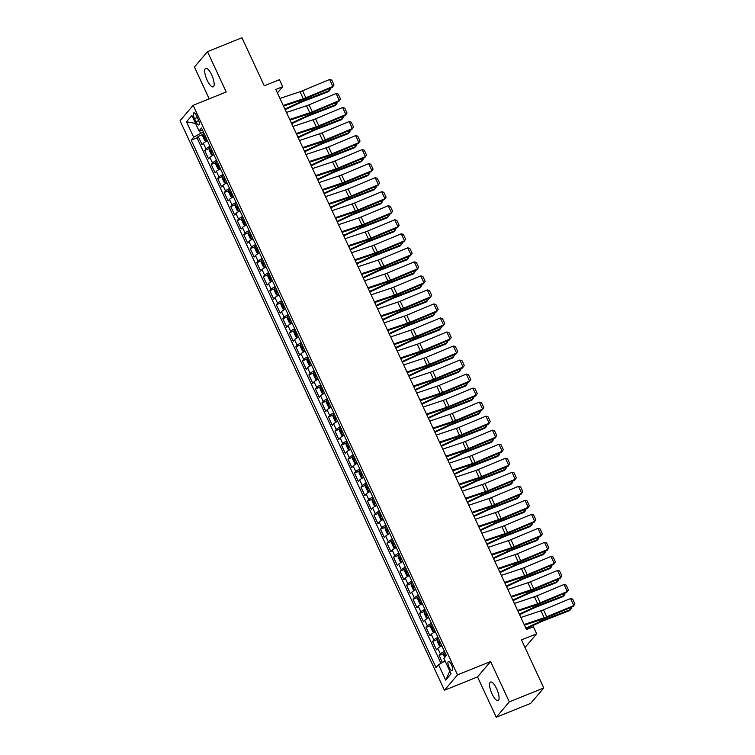 <?xml version="1.0" encoding="UTF-8"?>
<svg xmlns="http://www.w3.org/2000/svg" width="755" height="755" viewBox="0 0 755 755"><rect width="100%" height="100%" fill="white"/><g stroke="black" fill="none" stroke-linecap="round" stroke-linejoin="round"><path stroke-width="1.13" d="M496.582 688.654A10.013 3.133 -112 0 0 490.571 682.029A10.013 3.133 -112 0 0 492.062 693.977A10.013 3.133 -112 0 0 498.064 700.612A10.013 3.133 -112 0 0 496.582 688.654M211.693 74.915A10.013 3.133 -112 0 0 205.681 68.29A10.013 3.133 -112 0 0 207.172 80.238A10.013 3.133 -112 0 0 213.174 86.872A10.013 3.133 -112 0 0 211.693 74.915M451.414 664.693A5.011 1.567 -112 0 0 448.404 661.38A5.011 1.567 -112 0 0 449.149 667.354A5.011 1.567 -112 0 0 452.151 670.666A5.011 1.567 -112 0 0 451.414 664.693M496.252 717.25L530.718 703.349L543.789 687.965L509.314 701.867L490.599 661.531L457.502 674.876L444.44 690.259L477.528 676.914L496.252 717.25L509.314 701.867M457.502 674.876L193.129 105.322L180.058 120.715L444.44 690.259M193.129 105.322L226.217 91.978L207.502 51.651L194.431 67.035L209.192 98.848M207.502 51.651L241.968 37.75L264.269 85.796L279.435 79.681L282.691 86.693L275.801 89.477L526.499 629.566L533.398 626.782L536.654 633.804L521.488 639.919L543.789 687.965M207.427 140.713A6.257 0.963 155.1 0 0 203.378 143.299L202.085 144.818L198.178 136.4L202.859 134.513M210.032 146.328A6.257 0.963 155.1 0 0 205.983 148.914L204.69 150.434L209.371 148.546M204.69 150.434L208.597 158.852L209.89 157.333A6.257 0.963 155.1 0 1 213.939 154.747M220.451 168.771A6.257 0.963 155.1 0 0 216.402 171.357L215.109 172.876L211.202 164.458L215.883 162.57M226.962 182.804A6.257 0.963 155.1 0 0 222.914 185.39L221.621 186.91L217.714 178.491L222.395 176.604M233.474 196.828A6.257 0.963 155.1 0 0 229.426 199.414L228.133 200.934L224.226 192.516L228.907 190.628M239.986 210.862A6.257 0.963 155.1 0 0 235.938 213.448L234.645 214.958L230.737 206.549L235.418 204.662M246.498 224.886A6.257 0.963 155.1 0 0 242.449 227.472L241.156 228.991L237.249 220.573L241.93 218.686M253.01 238.91A6.257 0.963 155.1 0 0 248.961 241.506L247.668 243.016L243.761 234.607L248.442 232.719M259.522 252.944A6.257 0.963 155.1 0 0 255.473 255.53L254.18 257.049L250.273 248.631L254.954 246.743M266.034 266.968A6.257 0.963 155.1 0 0 261.985 269.554L260.692 271.073L256.785 262.655L261.466 260.768M272.546 281.002A6.257 0.963 155.1 0 0 268.497 283.587L267.204 285.107L263.297 276.689L267.978 274.801M279.057 295.026A6.257 0.963 155.1 0 0 274.999 297.612L273.716 299.131L269.809 290.713L274.49 288.825M285.569 309.059A6.257 0.963 155.1 0 0 281.511 311.645L280.228 313.165L276.321 304.746L281.002 302.859M292.081 323.083A6.257 0.963 155.1 0 0 288.023 325.669L286.74 327.189L282.832 318.77L287.513 316.883M298.593 337.117A6.257 0.963 155.1 0 0 294.535 339.703L293.251 341.222L289.344 332.804L294.025 330.916M305.105 351.141A6.257 0.963 155.1 0 0 301.047 353.727L299.763 355.246L295.856 346.828L300.537 344.941M311.617 365.165A6.257 0.963 155.1 0 0 307.559 367.76L306.275 369.27L302.368 360.862L307.049 358.974M318.129 379.199A6.257 0.963 155.1 0 0 314.071 381.785L312.787 383.304L308.88 374.886L313.561 372.998M324.641 393.223A6.257 0.963 155.1 0 0 320.582 395.809L319.299 397.328L315.392 388.91L320.073 387.022M331.152 407.256A6.257 0.963 155.1 0 0 327.094 409.842L325.811 411.362L321.904 402.943L326.585 401.056M337.664 421.281A6.257 0.963 155.1 0 0 333.606 423.866L332.323 425.386L328.416 416.968L333.097 415.08M344.176 435.314A6.257 0.963 155.1 0 0 340.118 437.9L338.835 439.419L334.927 431.001L339.608 429.114M350.679 449.338A6.257 0.963 155.1 0 0 346.63 451.924L345.346 453.444L341.439 445.025L346.12 443.138M357.19 463.372A6.257 0.963 155.1 0 0 353.142 465.958L351.858 467.477L347.951 459.059L352.632 457.171M363.702 477.396A6.257 0.963 155.1 0 0 359.654 479.982L358.37 481.501L354.463 473.083L359.144 471.195M370.214 491.42A6.257 0.963 155.1 0 0 366.166 494.015L364.882 495.525L360.975 487.117L365.656 485.229M376.726 505.454A6.257 0.963 155.1 0 0 372.677 508.04L371.394 509.559L367.487 501.141L372.168 499.253M383.238 519.478A6.257 0.963 155.1 0 0 379.189 522.064L377.906 523.583L373.999 515.165L378.68 513.277M389.75 533.511A6.257 0.963 155.1 0 0 385.701 536.097L384.418 537.617L380.511 529.198L385.192 527.311M396.262 547.535A6.257 0.963 155.1 0 0 392.213 550.121L390.93 551.641L387.022 543.222L391.703 541.335M402.774 561.569A6.257 0.963 155.1 0 0 398.725 564.155L397.441 565.674L393.534 557.256L398.215 555.369M409.286 575.593A6.257 0.963 155.1 0 0 405.237 578.179L403.953 579.698L400.046 571.28L404.727 569.393M415.797 589.627A6.257 0.963 155.1 0 0 411.749 592.213L410.465 593.732L406.558 585.314L411.23 583.426M422.309 603.651A6.257 0.963 155.1 0 0 418.261 606.237L416.977 607.756L413.07 599.338L417.741 597.45M428.821 617.675A6.257 0.963 155.1 0 0 424.772 620.27L423.489 621.78L419.582 613.371L424.253 611.484M435.333 631.708A6.257 0.963 155.1 0 0 431.284 634.294L430.001 635.814L426.094 627.396L430.765 625.508M441.845 645.733A6.257 0.963 155.1 0 0 437.796 648.318L436.513 649.838L432.606 641.42L437.277 639.542M194.516 118.667L195.941 121.753A4.851 1.519 -112 0 0 198.858 124.962A4.851 1.519 -112 0 0 198.131 119.167L196.706 116.081A4.851 1.519 -112 0 0 193.79 112.872A4.851 1.519 -112 0 0 194.516 118.667L197.366 117.516M199.452 130.841L200.603 133.333L193.676 137.221L191.204 140.128L436.05 667.599L438.513 664.683L445.676 680.113L451.046 673.8L443.883 658.369L446.356 655.453L201.519 127.991L199.046 130.898L202.642 130.407M193.676 137.221L186.513 121.791L191.883 115.468L199.046 130.898M198.178 136.4L196.998 137.797L440.939 663.324M444.45 651.348A6.257 0.963 -24.9 0 0 440.401 653.934L439.117 655.453L442.392 662.512M432.606 641.42L433.889 639.91A6.257 0.963 -24.9 0 1 437.938 637.314M426.094 627.396L427.377 625.876A6.257 0.963 -24.9 0 1 431.426 623.29M419.582 613.371L420.865 611.852A6.257 0.963 -24.9 0 1 424.914 609.266M413.07 599.338L414.353 597.818A6.257 0.963 -24.9 0 1 418.402 595.233M406.558 585.314L407.842 583.794A6.257 0.963 -24.9 0 1 411.89 581.208M400.046 571.28L401.33 569.761A6.257 0.963 -24.9 0 1 405.378 567.175M393.534 557.256L394.818 555.737A6.257 0.963 -24.9 0 1 398.866 553.151M387.022 543.222L388.306 541.703A6.257 0.963 -24.9 0 1 392.355 539.117M380.511 529.198L381.794 527.679A6.257 0.963 -24.9 0 1 385.843 525.093M373.999 515.165L375.282 513.655A6.257 0.963 -24.9 0 1 379.331 511.059M367.487 501.141L368.77 499.621A6.257 0.963 -24.9 0 1 372.819 497.035M360.975 487.117L362.258 485.597A6.257 0.963 -24.9 0 1 366.307 483.011M354.463 473.083L355.747 471.564A6.257 0.963 -24.9 0 1 359.795 468.978M347.951 459.059L349.235 457.539A6.257 0.963 -24.9 0 1 353.283 454.954M341.439 445.025L342.723 443.506A6.257 0.963 -24.9 0 1 346.772 440.92M334.927 431.001L336.211 429.482A6.257 0.963 -24.9 0 1 340.269 426.896M328.416 416.968L329.699 415.448A6.257 0.963 -24.9 0 1 333.757 412.862M321.904 402.943L323.187 401.424A6.257 0.963 -24.9 0 1 327.245 398.838M315.392 388.91L316.675 387.4A6.257 0.963 -24.9 0 1 320.733 384.805M308.88 374.886L310.163 373.366A6.257 0.963 -24.9 0 1 314.222 370.78M302.368 360.862L303.652 359.342A6.257 0.963 -24.9 0 1 307.71 356.756M295.856 346.828L297.14 345.309A6.257 0.963 -24.9 0 1 301.198 342.723M289.344 332.804L290.628 331.285A6.257 0.963 -24.9 0 1 294.686 328.699M282.832 318.77L284.116 317.251A6.257 0.963 -24.9 0 1 288.174 314.665M276.321 304.746L277.604 303.227A6.257 0.963 -24.9 0 1 281.662 300.641M269.809 290.713L271.102 289.193A6.257 0.963 -24.9 0 1 275.15 286.607M263.297 276.689L264.59 275.169A6.257 0.963 -24.9 0 1 268.638 272.583M256.785 262.655L258.078 261.145A6.257 0.963 -24.9 0 1 262.127 258.55M250.273 248.631L251.566 247.111A6.257 0.963 -24.9 0 1 255.615 244.526M243.761 234.607L245.054 233.087A6.257 0.963 -24.9 0 1 249.103 230.501M237.249 220.573L238.542 219.054A6.257 0.963 -24.9 0 1 242.591 216.468M230.737 206.549L232.03 205.03A6.257 0.963 -24.9 0 1 236.079 202.444M224.226 192.516L225.518 190.996A6.257 0.963 -24.9 0 1 229.567 188.41M217.714 178.491L219.007 176.972A6.257 0.963 -24.9 0 1 223.055 174.386M211.202 164.458L212.495 162.938A6.257 0.963 -24.9 0 1 216.543 160.353M203.463 132.182L200.603 133.333M525.008 647.507L536.654 633.804M277.406 92.931L282.691 86.693M196.998 137.797L191.204 140.128M439.117 655.453L443.789 653.566M438.513 664.683L445.101 660.993M195.573 123.433L186.513 121.791M445.676 680.113L449.791 671.091M490.599 661.531L477.528 676.914M279.954 98.424L300.028 91.733A7.824 1.208 155.1 0 0 302.557 90.77L329.605 79.483L332.861 86.495L334.003 84.966L332.228 87.429L305.18 98.726A11.74 1.803 -24.9 0 1 301.377 100.16L283.521 106.115M332.228 87.429L332.861 86.495L305.813 97.782A7.824 1.208 155.1 0 1 303.284 98.745L283.21 105.436M329.605 79.483L331.728 80.058L334.003 84.966M203.973 133.276A4.152 0.642 -24.9 0 0 202.869 134.097L202.812 136.334L204.765 140.543L206.124 141.119A4.152 0.642 -24.9 0 1 207.229 140.288M206.124 141.119L207.38 140.609M285.163 109.645L299.754 102.897A7.824 1.208 -24.9 0 1 302.444 101.746L328.519 91.619L329.642 90.477L303.576 100.613A11.74 1.803 155.1 0 0 299.537 102.331L284.909 109.097M205.209 135.938A4.152 0.642 155.1 0 0 204.539 136.381L205.322 138.071A4.152 0.642 -24.9 0 1 205.992 137.618M330.199 88.278L330.567 89.09L329.642 90.477L328.878 88.835M286.466 112.448L306.539 105.757A7.824 1.208 155.1 0 0 309.069 104.803L336.117 93.507L339.373 100.528L340.514 98.99L338.74 101.463L311.692 112.75A11.74 1.803 -24.9 0 1 307.889 114.184L290.033 120.139M338.74 101.463L339.373 100.528L312.325 111.816A7.824 1.208 155.1 0 1 309.795 112.769L289.722 119.469M336.117 93.507L338.24 94.082L340.514 98.99M292.978 126.481L313.051 119.79A7.824 1.208 155.1 0 0 315.581 118.828L342.628 107.54L345.884 114.552L347.026 113.023L345.252 115.487L318.204 126.774A11.74 1.803 -24.9 0 1 314.401 128.218L296.545 134.173M345.252 115.487L345.884 114.552L318.836 125.84A7.824 1.208 155.1 0 1 316.307 126.802L296.234 133.493M342.628 107.54L344.752 108.116L347.026 113.023M299.49 140.505L319.563 133.814A7.824 1.208 155.1 0 0 322.092 132.852L349.14 121.564L352.396 128.586L353.538 127.048L351.764 129.52L324.716 140.807A11.74 1.803 -24.9 0 1 320.913 142.242L303.057 148.197M351.764 129.52L352.396 128.586L325.348 139.873A7.824 1.208 155.1 0 1 322.819 140.826L302.746 147.527M349.14 121.564L351.264 122.14L353.538 127.048M306.002 154.539L326.075 147.838A7.824 1.208 155.1 0 0 328.604 146.885L355.652 135.598L358.908 142.61L360.05 141.081L358.276 143.544L331.228 154.832A11.74 1.803 -24.9 0 1 327.425 156.276L309.569 162.231M358.276 143.544L358.908 142.61L331.86 153.897A7.824 1.208 155.1 0 1 329.331 154.86L309.257 161.551M355.652 135.598L357.776 136.164L360.05 141.081M210.485 147.3A4.152 0.642 -24.9 0 0 209.38 148.131L209.324 150.368L211.277 154.577L212.636 155.143A4.152 0.642 -24.9 0 1 213.74 154.313M212.636 155.143L213.891 154.643M291.675 123.669L306.266 116.921A7.824 1.208 -24.9 0 1 308.955 115.779L335.031 105.643L336.154 104.511L310.088 114.637A11.74 1.803 155.1 0 0 306.049 116.364L291.421 123.122M211.721 149.962A4.152 0.642 155.1 0 0 211.051 150.415L211.834 152.095A4.152 0.642 -24.9 0 1 212.504 151.651M336.711 102.312L337.079 103.114L336.154 104.511L335.39 102.859M216.996 161.325A4.152 0.642 -24.9 0 0 215.892 162.155L215.836 164.392L217.789 168.601L219.148 169.167A4.152 0.642 -24.9 0 1 220.252 168.346M219.148 169.167L220.403 168.667M298.187 137.693L312.778 130.955A7.824 1.208 -24.9 0 1 315.467 129.803L341.534 119.677L342.666 118.535L316.6 128.661A11.74 1.803 155.1 0 0 312.561 130.388L297.932 137.155M218.233 163.995A4.152 0.642 155.1 0 0 217.563 164.439L218.346 166.128A4.152 0.642 -24.9 0 1 219.016 165.675M343.223 116.336L343.591 117.148L342.666 118.535L341.902 116.893M223.508 175.358A4.152 0.642 -24.9 0 0 222.404 176.189L222.347 178.416L224.301 182.625L225.66 183.201A4.152 0.642 -24.9 0 1 226.764 182.37M225.66 183.201L226.915 182.691M304.699 151.727L319.289 144.979A7.824 1.208 -24.9 0 1 321.979 143.828L348.046 133.701L349.178 132.569L323.112 142.695A11.74 1.803 155.1 0 0 319.072 144.413L304.444 151.179M224.745 178.02A4.152 0.642 155.1 0 0 224.075 178.473L224.858 180.152A4.152 0.642 -24.9 0 1 225.528 179.709M349.735 130.37L350.103 131.172L349.178 132.569L348.414 130.917M230.02 189.382A4.152 0.642 -24.9 0 0 228.916 190.213L228.859 192.449L230.813 196.659L232.172 197.225A4.152 0.642 -24.9 0 1 233.276 196.404M232.172 197.225L233.427 196.725M311.211 165.751L325.801 159.012A7.824 1.208 -24.9 0 1 328.491 157.861L354.557 147.725L355.69 146.593L329.624 156.719A11.74 1.803 155.1 0 0 325.584 158.446L310.956 165.203M231.256 192.053A4.152 0.642 155.1 0 0 230.586 192.497L231.37 194.186A4.152 0.642 -24.9 0 1 232.04 193.733M356.247 144.394L356.615 145.196L355.69 146.593L354.925 144.941M312.513 168.563L332.587 161.872A7.824 1.208 155.1 0 0 335.116 160.909L362.164 149.622L365.42 156.634L366.562 155.105L364.788 157.578L337.74 168.865A11.74 1.803 -24.9 0 1 333.936 170.3L316.081 176.255M364.788 157.578L365.42 156.634L338.372 167.931A7.824 1.208 155.1 0 1 335.833 168.884L315.769 175.575M362.164 149.622L364.287 150.198L366.562 155.105M236.532 203.416A4.152 0.642 -24.9 0 0 235.428 204.246L235.371 206.474L237.325 210.683L238.684 211.258A4.152 0.642 -24.9 0 1 239.788 210.428M238.684 211.258L239.939 210.749M317.723 179.784L332.313 173.037A7.824 1.208 -24.9 0 1 335.003 171.885L361.069 161.759L362.202 160.617L336.135 170.753A11.74 1.803 155.1 0 0 332.096 172.47L317.468 179.237M237.768 206.077A4.152 0.642 155.1 0 0 237.098 206.53L237.882 208.21A4.152 0.642 -24.9 0 1 238.552 207.767M362.759 158.427L363.127 159.23L362.202 160.617L361.437 158.975M319.025 182.597L339.089 175.896A7.824 1.208 155.1 0 0 341.628 174.943L368.676 163.656L371.932 170.668L373.074 169.139L371.3 171.602L344.252 182.889A11.74 1.803 -24.9 0 1 340.448 184.333L322.593 190.288M371.3 171.602L371.932 170.668L344.884 181.955A7.824 1.208 155.1 0 1 342.345 182.918L322.281 189.609M368.676 163.656L370.799 164.222L373.074 169.139M243.044 217.44A4.152 0.642 -24.9 0 0 241.94 218.27L241.883 220.507L243.837 224.716L245.196 225.283A4.152 0.642 -24.9 0 1 246.3 224.452M245.196 225.283L246.451 224.782M324.235 193.809L338.825 187.061A7.824 1.208 -24.9 0 1 341.515 185.919L367.581 175.783L368.714 174.65L342.647 184.777A11.74 1.803 155.1 0 0 338.608 186.504L323.98 193.261M244.28 220.111A4.152 0.642 155.1 0 0 243.61 220.554L244.393 222.244A4.152 0.642 -24.9 0 1 245.054 221.791M369.27 172.451L369.639 173.254L368.714 174.65L367.949 172.999M325.537 196.621L345.601 189.93A7.824 1.208 155.1 0 0 348.14 188.967L375.188 177.68L378.444 184.692L379.586 183.163L377.811 185.636L350.764 196.923A11.74 1.803 -24.9 0 1 346.96 198.357L329.105 204.312M377.811 185.636L378.444 184.692L351.396 195.979A7.824 1.208 155.1 0 1 348.857 196.942L328.793 203.633M375.188 177.68L377.311 178.255L379.586 183.163M249.556 231.474A4.152 0.642 -24.9 0 0 248.452 232.295L248.395 234.531L250.349 238.74L251.708 239.316A4.152 0.642 -24.9 0 1 252.812 238.486M251.708 239.316L252.963 238.806M330.747 207.842L345.337 201.094A7.824 1.208 -24.9 0 1 348.027 199.943L374.093 189.816L375.226 188.674L349.159 198.81A11.74 1.803 155.1 0 0 345.12 200.528L330.492 207.295M250.792 234.135A4.152 0.642 155.1 0 0 250.122 234.588L250.905 236.268A4.152 0.642 -24.9 0 1 251.566 235.815M375.782 186.476L376.15 187.287L375.226 188.674L374.461 187.032M332.049 210.654L352.113 203.954A7.824 1.208 155.1 0 0 354.652 203.001L381.7 191.713L384.956 198.725L386.098 197.197L384.323 199.66L357.275 210.947A11.74 1.803 -24.9 0 1 353.472 212.391L335.616 218.346M384.323 199.66L384.956 198.725L357.908 210.013A7.824 1.208 155.1 0 1 355.369 210.966L335.305 217.666M381.7 191.713L383.823 192.28L386.098 197.197M256.068 245.498A4.152 0.642 -24.9 0 0 254.964 246.328L254.907 248.565L256.86 252.774L258.219 253.34A4.152 0.642 -24.9 0 1 259.324 252.51M258.219 253.34L259.475 252.84M337.259 221.866L351.849 215.118A7.824 1.208 -24.9 0 1 354.539 213.976L380.605 203.841L381.737 202.708L355.671 212.834A11.74 1.803 155.1 0 0 351.632 214.562L337.004 221.319M257.304 248.168A4.152 0.642 155.1 0 0 256.634 248.612L257.417 250.292A4.152 0.642 -24.9 0 1 258.078 249.848M382.294 200.509L382.662 201.311L381.737 202.708L380.973 201.056M338.561 224.679L358.625 217.987A7.824 1.208 155.1 0 0 361.164 217.025L388.212 205.737L391.468 212.75L392.609 211.221L390.835 213.684L363.787 224.981A11.74 1.803 -24.9 0 1 359.984 226.415L342.128 232.37M390.835 213.684L391.468 212.75L364.42 224.037A7.824 1.208 155.1 0 1 361.881 224.999L341.817 231.691M388.212 205.737L390.335 206.313L392.609 211.221M262.58 259.531A4.152 0.642 -24.9 0 0 261.475 260.352L261.419 262.589L263.372 266.798L264.731 267.374A4.152 0.642 -24.9 0 1 265.836 266.543M264.731 267.374L265.986 266.864M343.77 235.9L358.361 229.152A7.824 1.208 -24.9 0 1 361.05 228.001L387.117 217.874L388.249 216.732L362.183 226.868A11.74 1.803 155.1 0 0 358.144 228.586L343.516 235.352M263.816 262.193A4.152 0.642 155.1 0 0 263.146 262.636L263.929 264.325A4.152 0.642 -24.9 0 1 264.59 263.873M388.806 214.533L389.174 215.345L388.249 216.732L387.485 215.09M345.073 238.703L365.137 232.011A7.824 1.208 155.1 0 0 367.676 231.058L394.723 219.762L397.979 226.783L399.121 225.245L397.347 227.717L370.299 239.005A11.74 1.803 -24.9 0 1 366.496 240.439L348.64 246.394M397.347 227.717L397.979 226.783L370.932 238.07A7.824 1.208 155.1 0 1 368.393 239.024L348.329 245.724M394.723 219.762L396.847 220.337L399.121 225.245M269.091 273.555A4.152 0.642 -24.9 0 0 267.987 274.386L267.931 276.623L269.884 280.832L271.243 281.398A4.152 0.642 -24.9 0 1 272.347 280.567M271.243 281.398L272.489 280.898M350.282 249.924L364.873 243.176A7.824 1.208 -24.9 0 1 367.562 242.034L393.629 231.898L394.761 230.766L368.695 240.892A11.74 1.803 155.1 0 0 364.656 242.619L350.027 249.376M270.328 276.217A4.152 0.642 155.1 0 0 269.658 276.67L270.441 278.35A4.152 0.642 -24.9 0 1 271.102 277.906M395.318 228.567L395.686 229.369L394.761 230.766L393.997 229.114M351.585 252.736L371.649 246.045A7.824 1.208 155.1 0 0 374.187 245.082L401.235 233.795L404.491 240.807L405.633 239.278L403.859 241.742L376.811 253.029A11.74 1.803 -24.9 0 1 373.008 254.473L355.152 260.428M403.859 241.742L404.491 240.807L377.443 252.095A7.824 1.208 155.1 0 1 374.905 253.057L354.841 259.748M401.235 233.795L403.359 234.371L405.633 239.278M275.603 287.579A4.152 0.642 -24.9 0 0 274.499 288.41L274.442 290.647L276.396 294.856L277.755 295.422A4.152 0.642 -24.9 0 1 278.859 294.601M277.755 295.422L279.001 294.922M356.794 263.948L371.384 257.21A7.824 1.208 -24.9 0 1 374.074 256.058L400.141 245.932L401.273 244.79L375.207 254.926A11.74 1.803 155.1 0 0 371.167 256.643L356.539 263.41M276.84 290.25A4.152 0.642 155.1 0 0 276.17 290.694L276.953 292.383A4.152 0.642 -24.9 0 1 277.614 291.93M401.83 242.591L402.198 243.403L401.273 244.79L400.509 243.148M358.096 266.76L378.161 260.069A7.824 1.208 155.1 0 0 380.699 259.107L407.747 247.819L411.003 254.841L412.145 253.302L410.371 255.775L383.323 267.062A11.74 1.803 -24.9 0 1 379.52 268.497L361.664 274.452M410.371 255.775L411.003 254.841L383.955 266.128A7.824 1.208 155.1 0 1 381.417 267.081L361.352 273.782M407.747 247.819L409.871 248.395L412.145 253.302M282.115 301.613A4.152 0.642 -24.9 0 0 281.011 302.444L280.954 304.68L282.908 308.88L284.267 309.456A4.152 0.642 -24.9 0 1 285.371 308.625M284.267 309.456L285.513 308.955M363.306 277.982L377.896 271.234A7.824 1.208 -24.9 0 1 380.586 270.082L406.652 259.956L407.785 258.823L381.719 268.95A11.74 1.803 155.1 0 0 377.679 270.668L363.051 277.434M283.351 304.274A4.152 0.642 155.1 0 0 282.681 304.727L283.465 306.407A4.152 0.642 -24.9 0 1 284.125 305.964M408.342 256.625L408.71 257.427L407.785 258.823L407.02 257.172M364.608 280.794L384.673 274.093A7.824 1.208 155.1 0 0 387.211 273.14L414.259 261.853L417.515 268.865L418.657 267.336L416.883 269.799L389.835 281.086A11.74 1.803 -24.9 0 1 386.031 282.53L368.176 288.486M416.883 269.799L417.515 268.865L390.467 280.152A7.824 1.208 155.1 0 1 387.928 281.115L367.864 287.806M414.259 261.853L416.382 262.419L418.657 267.336M288.618 315.637A4.152 0.642 -24.9 0 0 287.523 316.468L287.466 318.704L289.42 322.913L290.779 323.48A4.152 0.642 -24.9 0 1 291.874 322.659M290.779 323.48L292.025 322.98M369.818 292.006L384.408 285.267A7.824 1.208 -24.9 0 1 387.098 284.116L413.164 273.989L414.297 272.848L388.23 282.974A11.74 1.803 155.1 0 0 384.191 284.701L369.563 291.458M289.863 318.308A4.152 0.642 155.1 0 0 289.193 318.752L289.977 320.441A4.152 0.642 -24.9 0 1 290.637 319.988M414.854 270.649L415.222 271.451L414.297 272.848L413.532 271.196M371.12 294.818L391.184 288.127A7.824 1.208 155.1 0 0 393.723 287.164L420.771 275.877L424.027 282.889L425.169 281.36L423.395 283.833L396.347 295.12A11.74 1.803 -24.9 0 1 392.543 296.555L374.688 302.51M423.395 283.833L424.027 282.889L396.979 294.186A7.824 1.208 155.1 0 1 394.44 295.139L374.376 301.83M420.771 275.877L422.894 276.453L425.169 281.36M295.13 329.671A4.152 0.642 -24.9 0 0 294.035 330.501L293.978 332.728L295.932 336.938L297.291 337.513A4.152 0.642 -24.9 0 1 298.385 336.683M297.291 337.513L298.536 337.004M376.33 306.039L390.92 299.291A7.824 1.208 -24.9 0 1 393.61 298.14L419.676 288.014L420.809 286.872L394.742 297.008A11.74 1.803 155.1 0 0 390.703 298.725L376.075 305.492M296.375 332.332A4.152 0.642 155.1 0 0 295.705 332.785L296.489 334.465A4.152 0.642 -24.9 0 1 297.149 334.021M421.365 284.682L421.734 285.484L420.809 286.872L420.044 285.23M377.632 308.852L397.696 302.151A7.824 1.208 155.1 0 0 400.235 301.198L427.283 289.911L430.539 296.923L431.681 295.394L429.906 297.857L402.859 309.144A11.74 1.803 -24.9 0 1 399.055 310.588L381.2 316.543M429.906 297.857L430.539 296.923L403.491 308.21A7.824 1.208 155.1 0 1 400.952 309.173L380.888 315.864M427.283 289.911L429.406 290.477L431.681 295.394M301.641 343.695A4.152 0.642 -24.9 0 0 300.547 344.525L300.49 346.762L302.444 350.971L303.803 351.537A4.152 0.642 -24.9 0 1 304.897 350.707M303.803 351.537L305.048 351.037M382.842 320.063L397.432 313.316A7.824 1.208 -24.9 0 1 400.122 312.174L426.188 302.038L427.321 300.905L401.254 311.032A11.74 1.803 155.1 0 0 397.215 312.759L382.587 319.516M302.887 346.366A4.152 0.642 155.1 0 0 302.217 346.809L303 348.499A4.152 0.642 -24.9 0 1 303.661 348.046M427.877 298.706L428.245 299.509L427.321 300.905L426.556 299.254M384.144 322.876L404.208 316.185A7.824 1.208 155.1 0 0 406.747 315.222L433.795 303.935L437.051 310.947L438.193 309.418L436.418 311.891L409.37 323.178A11.74 1.803 -24.9 0 1 405.567 324.612L387.711 330.567M436.418 311.891L437.051 310.947L410.003 322.234A7.824 1.208 155.1 0 1 407.464 323.197L387.4 329.888M433.795 303.935L435.918 304.51L438.193 309.418M308.153 357.728A4.152 0.642 -24.9 0 0 307.058 358.559L307.002 360.786L308.955 364.995L310.314 365.571A4.152 0.642 -24.9 0 1 311.409 364.74M310.314 365.571L311.56 365.061M389.353 334.097L403.944 327.349A7.824 1.208 -24.9 0 1 406.634 326.198L432.7 316.071L433.832 314.929L407.766 325.065A11.74 1.803 155.1 0 0 403.727 326.783L389.099 333.55M309.399 360.39A4.152 0.642 155.1 0 0 308.729 360.843L309.512 362.523A4.152 0.642 -24.9 0 1 310.173 362.07M434.389 312.73L434.757 313.542L433.832 314.929L433.068 313.287M390.656 336.909L410.72 330.209A7.824 1.208 155.1 0 0 413.259 329.255L440.307 317.968L443.562 324.98L444.704 323.451L442.93 325.915L415.882 337.202A11.74 1.803 -24.9 0 1 412.079 338.646L394.223 344.601M442.93 325.915L443.562 324.98L416.515 336.268A7.824 1.208 155.1 0 1 413.976 337.221L393.912 343.921M440.307 317.968L442.43 318.534L444.704 323.451M314.665 371.753A4.152 0.642 -24.9 0 0 313.57 372.583L313.514 374.82L315.467 379.029L316.826 379.595A4.152 0.642 -24.9 0 1 317.921 378.765M316.826 379.595L318.072 379.095M395.865 348.121L410.456 341.373A7.824 1.208 -24.9 0 1 413.145 340.231L439.212 330.095L440.344 328.963L414.278 339.089A11.74 1.803 155.1 0 0 410.239 340.816L395.611 347.574M315.911 374.423A4.152 0.642 155.1 0 0 315.241 374.867L316.024 376.547A4.152 0.642 -24.9 0 1 316.685 376.103M440.901 326.764L441.269 327.566L440.344 328.963L439.58 327.311M397.168 350.933L417.232 344.242A7.824 1.208 155.1 0 0 419.771 343.28L446.818 331.992L450.074 339.004L451.216 337.476L449.442 339.939L422.394 351.235A11.74 1.803 -24.9 0 1 418.591 352.67L400.735 358.625M449.442 339.939L450.074 339.004L423.026 350.292A7.824 1.208 155.1 0 1 420.488 351.254L400.424 357.945M446.818 331.992L448.942 332.568L451.216 337.476M321.177 385.786A4.152 0.642 -24.9 0 0 320.082 386.607L320.026 388.844L321.979 393.053L323.338 393.629A4.152 0.642 -24.9 0 1 324.433 392.798M323.338 393.629L324.584 393.119M402.377 362.155L416.968 355.407A7.824 1.208 -24.9 0 1 419.657 354.255L445.724 344.129L446.856 342.987L420.79 353.123A11.74 1.803 155.1 0 0 416.751 354.841L402.122 361.607M322.423 388.447A4.152 0.642 155.1 0 0 321.753 388.9L322.536 390.58A4.152 0.642 -24.9 0 1 323.197 390.127M447.413 340.788L447.781 341.6L446.856 342.987L446.092 341.345M403.68 364.958L423.744 358.266A7.824 1.208 155.1 0 0 426.282 357.313L453.33 346.016L456.586 353.038L457.728 351.5L455.954 353.972L428.906 365.26A11.74 1.803 -24.9 0 1 425.103 366.694L407.247 372.649M455.954 353.972L456.586 353.038L429.538 364.325A7.824 1.208 155.1 0 1 427 365.278L406.936 371.979M453.33 346.016L455.454 346.592L457.728 351.5M327.689 399.81A4.152 0.642 -24.9 0 0 326.594 400.641L326.537 402.877L328.491 407.087L329.85 407.653A4.152 0.642 -24.9 0 1 330.945 406.822M329.85 407.653L331.096 407.153M408.889 376.179L423.48 369.431A7.824 1.208 -24.9 0 1 426.169 368.289L452.236 358.153L453.368 357.021L427.302 367.147A11.74 1.803 155.1 0 0 423.262 368.874L408.634 375.631M328.935 402.472A4.152 0.642 155.1 0 0 328.265 402.925L329.048 404.605A4.152 0.642 -24.9 0 1 329.709 404.161M453.925 354.822L454.293 355.624L453.368 357.021L452.604 355.369M410.191 378.991L430.256 372.3A7.824 1.208 155.1 0 0 432.794 371.337L459.842 360.05L463.098 367.062L464.24 365.533L462.466 367.996L435.418 379.293A11.74 1.803 -24.9 0 1 431.615 380.728L413.759 386.683M462.466 367.996L463.098 367.062L436.05 378.349A7.824 1.208 155.1 0 1 433.512 379.312L413.447 386.003M459.842 360.05L461.966 360.626L464.24 365.533M334.201 413.834A4.152 0.642 -24.9 0 0 333.106 414.665L333.049 416.902L335.003 421.111L336.362 421.686A4.152 0.642 -24.9 0 1 337.457 420.856M336.362 421.686L337.608 421.177M415.401 390.203L429.991 383.464A7.824 1.208 -24.9 0 1 432.681 382.313L458.747 372.187L459.88 371.045L433.814 381.181A11.74 1.803 155.1 0 0 429.774 382.898L415.146 389.665M335.437 416.505A4.152 0.642 155.1 0 0 334.776 416.949L335.56 418.638A4.152 0.642 -24.9 0 1 336.22 418.185M460.437 368.846L460.805 369.657L459.88 371.045L459.115 369.403M416.703 393.015L436.767 386.324A7.824 1.208 155.1 0 0 439.306 385.361L466.354 374.074L469.61 381.096L470.752 379.557L468.978 382.03L441.93 393.317A11.74 1.803 -24.9 0 1 438.127 394.752L420.271 400.707M468.978 382.03L469.61 381.096L442.562 392.383A7.824 1.208 155.1 0 1 440.023 393.336L419.959 400.037M466.354 374.074L468.477 374.65L470.752 379.557M340.713 427.868A4.152 0.642 -24.9 0 0 339.618 428.698L339.561 430.935L341.515 435.135L342.874 435.711A4.152 0.642 -24.9 0 1 343.969 434.88M342.874 435.711L344.12 435.21M421.903 404.236L436.503 397.489A7.824 1.208 -24.9 0 1 439.193 396.337L465.259 386.211L466.392 385.078L440.325 395.205A11.74 1.803 155.1 0 0 436.286 396.922L421.658 403.689M341.949 430.529A4.152 0.642 155.1 0 0 341.288 430.982L342.072 432.662A4.152 0.642 -24.9 0 1 342.732 432.219M466.949 382.879L467.317 383.682L466.392 385.078L465.627 383.427M423.215 407.049L443.279 400.358A7.824 1.208 155.1 0 0 445.818 399.395L472.866 388.108L476.122 395.12L477.264 393.591L475.49 396.054L448.442 407.341A11.74 1.803 -24.9 0 1 444.638 408.785L426.783 414.74M475.49 396.054L476.122 395.12L449.074 406.407A7.824 1.208 155.1 0 1 446.535 407.37L426.471 414.061M472.866 388.108L474.989 388.683L477.264 393.591M347.225 441.892A4.152 0.642 -24.9 0 0 346.13 442.723L346.073 444.959L348.027 449.168L349.386 449.735A4.152 0.642 -24.9 0 1 350.48 448.914M349.386 449.735L350.631 449.234M428.415 418.261L443.015 411.522A7.824 1.208 -24.9 0 1 445.705 410.371L471.771 400.244L472.904 399.102L446.837 409.229A11.74 1.803 155.1 0 0 442.798 410.956L428.17 417.713M348.461 444.563A4.152 0.642 155.1 0 0 347.8 445.006L348.584 446.696A4.152 0.642 -24.9 0 1 349.244 446.243M473.46 396.904L473.829 397.706L472.904 399.102L472.139 397.451M429.727 421.073L449.791 414.382A7.824 1.208 155.1 0 0 452.33 413.419L479.378 402.132L482.634 409.144L483.776 407.615L482.001 410.088L454.954 421.375A11.74 1.803 -24.9 0 1 451.15 422.809L433.294 428.764M482.001 410.088L482.634 409.144L455.586 420.441A7.824 1.208 155.1 0 1 453.047 421.394L432.983 428.085M479.378 402.132L481.501 402.708L483.776 407.615M353.736 455.926A4.152 0.642 -24.9 0 0 352.642 456.756L352.585 458.983L354.539 463.192L355.898 463.768A4.152 0.642 -24.9 0 1 356.992 462.938M355.898 463.768L357.143 463.259M434.927 432.294L449.527 425.546A7.824 1.208 -24.9 0 1 452.217 424.395L478.283 414.268L479.416 413.127L453.349 423.262A11.74 1.803 155.1 0 0 449.31 424.98L434.682 431.747M354.973 458.587A4.152 0.642 155.1 0 0 354.312 459.04L355.095 460.72A4.152 0.642 -24.9 0 1 355.756 460.276M479.972 410.937L480.34 411.739L479.416 413.127L478.651 411.484M436.239 435.106L456.303 428.406A7.824 1.208 155.1 0 0 458.842 427.453L485.89 416.165L489.146 423.177L490.288 421.649L488.513 424.112L461.465 435.399A11.74 1.803 -24.9 0 1 457.662 436.843L439.806 442.798M488.513 424.112L489.146 423.177L462.098 434.465A7.824 1.208 155.1 0 1 459.559 435.427L439.495 442.119M485.89 416.165L488.013 416.732L490.288 421.649M360.248 469.95A4.152 0.642 -24.9 0 0 359.154 470.78L359.097 473.017L361.05 477.226L362.409 477.792A4.152 0.642 -24.9 0 1 363.504 476.962M362.409 477.792L363.655 477.292M441.439 446.318L456.039 439.57A7.824 1.208 -24.9 0 1 458.729 438.428L484.795 428.293L485.927 427.16L459.861 437.287A11.74 1.803 155.1 0 0 455.822 439.014L441.194 445.771M361.485 472.621A4.152 0.642 155.1 0 0 360.824 473.064L361.607 474.753A4.152 0.642 -24.9 0 1 362.268 474.3M486.484 424.961L486.852 425.763L485.927 427.16L485.163 425.509M442.751 449.131L462.815 442.439A7.824 1.208 155.1 0 0 465.354 441.477L492.402 430.19L495.658 437.202L496.799 435.673L495.025 438.145L467.977 449.433A11.74 1.803 -24.9 0 1 464.174 450.867L446.318 456.822M495.025 438.145L495.658 437.202L468.61 448.498A7.824 1.208 155.1 0 1 466.071 449.452L446.007 456.143M492.402 430.19L494.525 430.765L496.799 435.673M449.263 463.164L469.327 456.464A7.824 1.208 155.1 0 0 471.856 455.51L498.913 444.223L502.169 451.235L503.311 449.706L501.537 452.169L474.489 463.457A11.74 1.803 -24.9 0 1 470.686 464.901L452.83 470.856M501.537 452.169L502.169 451.235L475.112 462.522A7.824 1.208 155.1 0 1 472.583 463.485L452.519 470.176M498.913 444.223L501.037 444.789L503.311 449.706M455.775 477.188L475.839 470.497A7.824 1.208 155.1 0 0 478.368 469.534L505.425 458.247L508.681 465.259L509.823 463.73L508.049 466.194L481.001 477.49A11.74 1.803 -24.9 0 1 477.198 478.925L459.342 484.88M508.049 466.194L508.681 465.259L481.624 476.547A7.824 1.208 155.1 0 1 479.095 477.509L459.031 484.2M505.425 458.247L507.549 458.823L509.823 463.73M366.76 483.983A4.152 0.642 -24.9 0 0 365.665 484.814L365.609 487.041L367.562 491.25L368.921 491.826A4.152 0.642 -24.9 0 1 370.016 490.995M368.921 491.826L370.167 491.316M447.951 460.352L462.551 453.604A7.824 1.208 -24.9 0 1 465.24 452.453L491.307 442.326L492.439 441.184L466.373 451.32A11.74 1.803 155.1 0 0 462.334 453.038L447.706 459.804M367.996 486.645A4.152 0.642 155.1 0 0 367.336 487.098L368.119 488.778A4.152 0.642 -24.9 0 1 368.78 488.334M492.996 438.985L493.364 439.797L492.439 441.184L491.675 439.542M373.272 498.007A4.152 0.642 -24.9 0 0 372.177 498.838L372.121 501.075L374.074 505.284L375.433 505.85A4.152 0.642 -24.9 0 1 376.528 505.019M375.433 505.85L376.679 505.35M454.463 474.376L469.063 467.628A7.824 1.208 -24.9 0 1 471.752 466.486L497.819 456.35L498.951 455.218L472.885 465.344A11.74 1.803 155.1 0 0 468.846 467.071L454.217 473.829M374.508 500.678A4.152 0.642 155.1 0 0 373.848 501.122L374.631 502.802A4.152 0.642 -24.9 0 1 375.292 502.358M499.499 453.019L499.876 453.821L498.951 455.218L498.187 453.566M379.784 512.041A4.152 0.642 -24.9 0 0 378.689 512.862L378.632 515.099L380.586 519.308L381.945 519.884A4.152 0.642 -24.9 0 1 383.04 519.053M381.945 519.884L383.191 519.374M460.975 488.409L475.575 481.662A7.824 1.208 -24.9 0 1 478.264 480.51L504.331 470.384L505.463 469.242L479.397 479.378A11.74 1.803 155.1 0 0 475.357 481.095L460.729 487.862M381.02 514.702A4.152 0.642 155.1 0 0 380.36 515.155L381.143 516.835A4.152 0.642 -24.9 0 1 381.803 516.382M506.01 467.043L506.388 467.855L505.463 469.242L504.699 467.6M462.286 491.212L482.351 484.521A7.824 1.208 155.1 0 0 484.88 483.568L511.937 472.271L515.193 479.293L516.335 477.755L514.561 480.227L487.503 491.514A11.74 1.803 -24.9 0 1 483.71 492.949L465.854 498.913M514.561 480.227L515.193 479.293L488.136 490.58A7.824 1.208 155.1 0 1 485.607 491.533L465.542 498.234M511.937 472.271L514.061 472.847L516.335 477.755M386.296 526.065A4.152 0.642 -24.9 0 0 385.201 526.896L385.144 529.132L387.098 533.341L388.457 533.908A4.152 0.642 -24.9 0 1 389.552 533.077M388.457 533.908L389.703 533.408M467.487 502.434L482.086 495.686A7.824 1.208 -24.9 0 1 484.776 494.544L510.842 484.408L511.975 483.276L485.909 493.402A11.74 1.803 155.1 0 0 481.869 495.129L467.241 501.886M387.532 528.726A4.152 0.642 155.1 0 0 386.871 529.179L387.655 530.859A4.152 0.642 -24.9 0 1 388.315 530.416M512.522 481.077L512.9 481.879L511.975 483.276L511.21 481.624M468.798 505.246L488.863 498.555A7.824 1.208 155.1 0 0 491.392 497.592L518.449 486.305L521.705 493.317L522.847 491.788L521.073 494.251L494.015 505.548A11.74 1.803 -24.9 0 1 490.222 506.983L472.366 512.938M521.073 494.251L521.705 493.317L494.648 504.604A7.824 1.208 155.1 0 1 492.118 505.567L472.054 512.258M518.449 486.305L520.563 486.881L522.847 491.788M392.808 540.089A4.152 0.642 -24.9 0 0 391.713 540.92L391.656 543.156L393.61 547.366L394.969 547.941A4.152 0.642 -24.9 0 1 396.064 547.111M394.969 547.941L396.215 547.432M473.998 516.458L488.598 509.719A7.824 1.208 -24.9 0 1 491.288 508.568L517.354 498.442L518.487 497.3L492.42 507.435A11.74 1.803 155.1 0 0 488.381 509.153L473.753 515.92M394.044 542.76A4.152 0.642 155.1 0 0 393.383 543.204L394.167 544.893A4.152 0.642 -24.9 0 1 394.827 544.44M519.034 495.101L519.412 495.912L518.487 497.3L517.722 495.658M475.31 519.27L495.374 512.579A7.824 1.208 155.1 0 0 497.904 511.626L524.961 500.329L528.217 507.351L529.359 505.812L527.585 508.285L500.527 519.572A11.74 1.803 -24.9 0 1 496.733 521.007L478.878 526.962M527.585 508.285L528.217 507.351L501.16 518.638A7.824 1.208 155.1 0 1 498.63 519.591L478.566 526.292M524.961 500.329L527.075 500.905L529.359 505.812M399.32 554.123A4.152 0.642 -24.9 0 0 398.225 554.953L398.168 557.19L400.122 561.39L401.481 561.965A4.152 0.642 -24.9 0 1 402.575 561.135M401.481 561.965L402.726 561.465M480.51 530.491L495.11 523.744A7.824 1.208 -24.9 0 1 497.8 522.592L523.866 512.466L524.999 511.333L498.932 521.46A11.74 1.803 155.1 0 0 494.893 523.187L480.255 529.944M400.556 556.784A4.152 0.642 155.1 0 0 399.895 557.237L400.678 558.917A4.152 0.642 -24.9 0 1 401.339 558.473M525.546 509.134L525.924 509.936L524.999 511.333L524.234 509.682M481.822 533.304L501.886 526.612A7.824 1.208 155.1 0 0 504.416 525.65L531.473 514.363L534.729 521.375L535.871 519.846L534.096 522.309L507.039 533.596A11.74 1.803 -24.9 0 1 503.245 535.04L485.39 540.995M534.096 522.309L534.729 521.375L507.671 532.662A7.824 1.208 155.1 0 1 505.142 533.625L485.078 540.316M531.473 514.363L533.587 514.938L535.871 519.846M405.831 568.147A4.152 0.642 -24.9 0 0 404.737 568.977L404.68 571.214L406.634 575.423L407.993 575.99A4.152 0.642 -24.9 0 1 409.087 575.168M407.993 575.99L409.238 575.489M487.022 544.515L501.622 537.777A7.824 1.208 -24.9 0 1 504.312 536.626L530.378 526.499L531.511 525.357L505.444 535.484A11.74 1.803 155.1 0 0 501.405 537.211L486.767 543.977M407.068 570.818A4.152 0.642 155.1 0 0 406.407 571.261L407.19 572.951A4.152 0.642 -24.9 0 1 407.851 572.498M532.058 523.158L532.435 523.961L531.511 525.357L530.746 523.706M488.334 547.328L508.398 540.637A7.824 1.208 155.1 0 0 510.927 539.674L537.985 528.387L541.241 535.399L542.383 533.87L540.608 536.343L513.551 547.63A11.74 1.803 -24.9 0 1 509.757 549.064L491.901 555.019M540.608 536.343L541.241 535.399L514.183 546.695A7.824 1.208 155.1 0 1 511.654 547.649L491.59 554.34M537.985 528.387L540.099 528.962L542.383 533.87M412.343 582.18A4.152 0.642 -24.9 0 0 411.248 583.011L411.192 585.238L413.145 589.447L414.504 590.023A4.152 0.642 -24.9 0 1 415.599 589.193M414.504 590.023L415.75 589.513M493.534 558.549L508.134 551.801A7.824 1.208 -24.9 0 1 510.824 550.65L536.89 540.523L538.022 539.391L511.956 549.517A11.74 1.803 155.1 0 0 507.917 551.235L493.279 558.002M413.58 584.842A4.152 0.642 155.1 0 0 412.919 585.295L413.702 586.975A4.152 0.642 -24.9 0 1 414.363 586.531M538.57 537.192L538.947 537.994L538.022 539.391L537.258 537.739M494.846 561.361L514.91 554.661A7.824 1.208 155.1 0 0 517.439 553.708L544.497 542.42L547.752 549.432L548.894 547.903L547.12 550.367L520.063 561.654A11.74 1.803 -24.9 0 1 516.269 563.098L498.413 569.053M547.12 550.367L547.752 549.432L520.695 560.72A7.824 1.208 155.1 0 1 518.166 561.682L498.102 568.373M544.497 542.42L546.611 542.987L548.894 547.903M418.855 596.205A4.152 0.642 -24.9 0 0 417.76 597.035L417.704 599.272L419.657 603.481L421.016 604.047A4.152 0.642 -24.9 0 1 422.111 603.226M421.016 604.047L422.262 603.547M500.046 572.573L514.646 565.835A7.824 1.208 -24.9 0 1 517.335 564.683L543.402 554.548L544.534 553.415L518.468 563.541A11.74 1.803 155.1 0 0 514.429 565.269L499.791 572.026M420.091 598.875A4.152 0.642 155.1 0 0 419.431 599.319L420.214 601.008A4.152 0.642 -24.9 0 1 420.875 600.555M545.082 551.216L545.459 552.018L544.534 553.415L543.77 551.763M501.358 575.385L521.422 568.694A7.824 1.208 155.1 0 0 523.951 567.732L551.008 556.444L554.264 563.457L555.406 561.928L553.632 564.4L526.575 575.688A11.74 1.803 -24.9 0 1 522.781 577.122L504.925 583.077M553.632 564.4L554.264 563.457L527.207 574.753A7.824 1.208 155.1 0 1 524.678 575.706L504.614 582.398M551.008 556.444L553.122 557.02L555.406 561.928M425.367 610.238A4.152 0.642 -24.9 0 0 424.272 611.069L424.216 613.296L426.169 617.505L427.528 618.081A4.152 0.642 -24.9 0 1 428.623 617.25M427.528 618.081L428.774 617.571M506.558 586.607L521.158 579.859A7.824 1.208 -24.9 0 1 523.847 578.707L549.914 568.581L551.046 567.439L524.98 577.575A11.74 1.803 155.1 0 0 520.931 579.293L506.303 586.059M426.603 612.9A4.152 0.642 155.1 0 0 425.943 613.353L426.726 615.032A4.152 0.642 -24.9 0 1 427.387 614.589M551.594 565.25L551.971 566.052L551.046 567.439L550.282 565.797M507.87 589.419L527.934 582.718A7.824 1.208 155.1 0 0 530.463 581.765L557.52 570.478L560.776 577.49L561.918 575.961L560.144 578.424L533.087 589.712A11.74 1.803 -24.9 0 1 529.293 591.156L511.437 597.111M560.144 578.424L560.776 577.49L533.719 588.777A7.824 1.208 155.1 0 1 531.19 589.74L511.126 596.431M557.52 570.478L559.634 571.044L561.918 575.961M431.879 624.262A4.152 0.642 -24.9 0 0 430.784 625.093L430.727 627.33L432.681 631.539L434.04 632.105A4.152 0.642 -24.9 0 1 435.135 631.274M434.04 632.105L435.286 631.605M513.07 600.631L527.66 593.883A7.824 1.208 -24.9 0 1 530.359 592.741L556.426 582.605L557.558 581.473L531.492 591.599A11.74 1.803 155.1 0 0 527.443 593.326L512.815 600.083M433.115 626.933A4.152 0.642 155.1 0 0 432.455 627.377L433.238 629.057A4.152 0.642 -24.9 0 1 433.898 628.613M558.105 579.274L558.483 580.076L557.558 581.473L556.794 579.821M514.381 603.443L534.446 596.752A7.824 1.208 155.1 0 0 536.975 595.789L564.032 584.502L567.288 591.514L568.43 589.985L566.656 592.448L539.598 603.745A11.74 1.803 -24.9 0 1 535.805 605.18L517.949 611.135M566.656 592.448L567.288 591.514L540.231 602.801A7.824 1.208 155.1 0 1 537.702 603.764L517.637 610.455M564.032 584.502L566.146 585.078L568.43 589.985M438.391 638.296A4.152 0.642 -24.9 0 0 437.296 639.117L437.239 641.354L439.193 645.563L440.552 646.138A4.152 0.642 -24.9 0 1 441.647 645.308M440.552 646.138L441.798 645.629M519.582 614.664L534.172 607.917A7.824 1.208 -24.9 0 1 536.871 606.765L562.937 596.639L564.07 595.497L538.004 605.633A11.74 1.803 155.1 0 0 533.955 607.35L519.327 614.117M439.627 640.957A4.152 0.642 155.1 0 0 438.966 641.41L439.75 643.09A4.152 0.642 -24.9 0 1 440.41 642.637M564.617 593.298L564.995 594.11L564.07 595.497L563.305 593.855M520.893 617.467L540.957 610.776A7.824 1.208 155.1 0 0 543.487 609.823L570.544 598.526L573.8 605.548L574.942 604.009L573.168 606.482L546.11 617.769A11.74 1.803 -24.9 0 1 542.317 619.204L524.461 625.168M573.168 606.482L573.8 605.548L546.743 616.835A7.824 1.208 155.1 0 1 544.213 617.788L524.149 624.489M570.544 598.526L572.658 599.102L574.942 604.009M526.093 628.688L540.684 621.941A7.824 1.208 -24.9 0 1 543.383 620.799L569.449 610.663L570.582 609.53L544.506 619.657A11.74 1.803 155.1 0 0 540.467 621.384L525.839 628.141M444.695 657.416L443.751 655.387L443.808 653.151A4.152 0.642 -24.9 0 1 444.903 652.32M446.139 654.981A4.152 0.642 155.1 0 0 445.478 655.434L445.459 656.51M571.129 607.331L571.507 608.134L570.582 609.53L569.817 607.879M205.983 148.914L203.378 143.299M440.401 653.934L437.796 648.318M433.889 639.91L431.284 634.294M427.377 625.876L424.772 620.27M420.865 611.852L418.261 606.237M414.353 597.818L411.749 592.213M407.842 583.794L405.237 578.179M401.33 569.761L398.725 564.155M394.818 555.737L392.213 550.121M388.306 541.703L385.701 536.097M381.794 527.679L379.189 522.064M375.282 513.655L372.677 508.04M368.77 499.621L366.166 494.015M362.258 485.597L359.654 479.982M355.747 471.564L353.142 465.958M349.235 457.539L346.63 451.924M342.723 443.506L340.118 437.9M336.211 429.482L333.606 423.866M329.699 415.448L327.094 409.842M323.187 401.424L320.582 395.809M316.675 387.4L314.071 381.785M310.163 373.366L307.559 367.76M303.652 359.342L301.047 353.727M297.14 345.309L294.535 339.703M290.628 331.285L288.023 325.669M284.116 317.251L281.511 311.645M277.604 303.227L274.999 297.612M271.102 289.193L268.497 283.587M264.59 275.169L261.985 269.554M258.078 261.145L255.473 255.53M251.566 247.111L248.961 241.506M245.054 233.087L242.449 227.472M238.542 219.054L235.938 213.448M232.03 205.03L229.426 199.414M225.518 190.996L222.914 185.39M219.007 176.972L216.402 171.357M212.495 162.938L209.89 157.333M198.725 120.63L195.941 121.753M300.028 91.733L303.284 98.745M302.557 90.77L305.813 97.782M202.869 134.154L206.087 141.1M303.576 100.613L303.085 99.556M299.537 102.331L298.914 100.981M205.275 136.089L204.539 136.381M306.539 105.757L309.795 112.769M309.069 104.803L312.325 111.816M313.051 119.79L316.307 126.802M315.581 118.828L318.836 125.84M319.563 133.814L322.819 140.826M322.092 132.852L325.348 139.873M326.075 147.838L329.331 154.86M328.604 146.885L331.86 153.897M209.38 148.188L212.599 155.134M310.088 114.637L309.597 113.58M306.049 116.364L305.426 115.015M211.787 150.113L211.051 150.415M215.892 162.212L219.11 169.158M316.6 128.661L316.109 127.614M312.561 130.388L311.938 129.039M218.299 164.146L217.563 164.439M222.404 176.245L225.622 183.182M323.112 142.695L322.621 141.638M319.072 144.413L318.45 143.072M224.811 178.171L224.075 178.473M228.916 190.269L232.134 197.215M329.624 156.719L329.133 155.662M325.584 158.446L324.961 157.097M231.323 192.204L230.586 192.497M332.587 161.872L335.833 168.884M335.116 160.909L338.372 167.931M235.428 204.303L238.646 211.24M336.135 170.753L335.645 169.696M332.096 172.47L331.473 171.121M237.834 206.228L237.098 206.53M339.089 175.896L342.345 182.918M341.628 174.943L344.884 181.955M241.94 218.327L245.158 225.273M342.647 184.777L342.157 183.72M338.608 186.504L337.985 185.154M244.346 220.262L243.61 220.554M345.601 189.93L348.857 196.942M348.14 188.967L351.396 195.979M248.452 232.351L251.67 239.297M349.159 198.81L348.668 197.753M345.12 200.528L344.497 199.178M250.858 234.286L250.122 234.588M352.113 203.954L355.369 210.966M354.652 203.001L357.908 210.013M254.964 246.385L258.182 253.331M355.671 212.834L355.18 211.778M351.632 214.562L351.009 213.212M257.37 248.32L256.634 248.612M358.625 217.987L361.881 224.999M361.164 217.025L364.42 224.037M261.475 260.409L264.694 267.355M362.183 226.868L361.692 225.811M358.144 228.586L357.521 227.236M263.882 262.344L263.146 262.636M365.137 232.011L368.393 239.024M367.676 231.058L370.932 238.07M267.987 274.442L271.205 281.389M368.695 240.892L368.204 239.835M364.656 242.619L364.033 241.27M270.394 276.377L269.658 276.67M371.649 246.045L374.905 253.057M374.187 245.082L377.443 252.095M274.499 288.467L277.717 295.413M375.207 254.926L374.716 253.869M371.167 256.643L370.545 255.294M276.906 290.401L276.17 290.694M378.161 260.069L381.417 267.081M380.699 259.107L383.955 266.128M281.011 302.5L284.229 309.437M381.719 268.95L381.228 267.893M377.679 270.668L377.047 269.327M283.418 304.425L282.681 304.727M384.673 274.093L387.928 281.115M387.211 273.14L390.467 280.152M287.523 316.524L290.741 323.47M388.23 282.974L387.74 281.917M384.191 284.701L383.559 283.351M289.929 318.459L289.193 318.752M391.184 288.127L394.44 295.139M393.723 287.164L396.979 294.186M294.035 330.558L297.253 337.494M394.742 297.008L394.252 295.951M390.703 298.725L390.071 297.385M296.441 332.483L295.705 332.785M397.696 302.151L400.952 309.173M400.235 301.198L403.491 308.21M300.547 344.582L303.765 351.528M401.254 311.032L400.763 309.975M397.215 312.759L396.583 311.409M302.953 346.517L302.217 346.809M404.208 316.185L407.464 323.197M406.747 315.222L410.003 322.234M307.058 358.606L310.277 365.552M407.766 325.065L407.275 324.008M403.727 326.783L403.094 325.433M309.465 360.541L308.729 360.843M410.72 330.209L413.976 337.221M413.259 329.255L416.515 336.268M313.57 372.64L316.789 379.586M414.278 339.089L413.787 338.032M410.239 340.816L409.606 339.467M315.977 374.574L315.241 374.867M417.232 344.242L420.488 351.254M419.771 343.28L423.026 350.292M320.082 386.664L323.3 393.61M420.79 353.123L420.299 352.066M416.751 354.841L416.118 353.491M322.489 388.599L321.753 388.9M423.744 358.266L427 365.278M426.282 357.313L429.538 364.325M326.594 400.697L329.812 407.643M427.302 367.147L426.811 366.09M423.262 368.874L422.63 367.525M329.001 402.632L328.265 402.925M430.256 372.3L433.512 379.312M432.794 371.337L436.05 378.349M333.106 414.721L336.324 421.668M433.814 381.181L433.323 380.124M429.774 382.898L429.142 381.549M335.513 416.656L334.776 416.949M436.767 386.324L440.023 393.336M439.306 385.361L442.562 392.383M339.618 428.755L342.836 435.692M440.325 395.205L439.835 394.148M436.286 396.922L435.654 395.582M342.024 430.68L341.288 430.982M443.279 400.358L446.535 407.37M445.818 399.395L449.074 406.407M346.13 442.779L349.348 449.725M446.837 409.229L446.347 408.181M442.798 410.956L442.166 409.606M348.536 444.714L347.8 445.006M449.791 414.382L453.047 421.394M452.33 413.419L455.586 420.441M352.642 456.813L355.86 463.749M453.349 423.262L452.858 422.205M449.31 424.98L448.678 423.64M355.048 458.738L354.312 459.04M456.303 428.406L459.559 435.427M458.842 427.453L462.098 434.465M359.154 470.837L362.372 477.783M459.861 437.287L459.37 436.23M455.822 439.014L455.19 437.664M361.56 472.772L360.824 473.064M462.815 442.439L466.071 449.452M465.354 441.477L468.61 448.498M469.327 456.464L472.583 463.485M471.856 455.51L475.112 462.522M475.839 470.497L479.095 477.509M478.368 469.534L481.624 476.547M365.665 484.861L368.884 491.807M466.373 451.32L465.882 450.263M462.334 453.038L461.701 451.688M368.072 486.796L367.336 487.098M372.177 498.895L375.395 505.841M472.885 465.344L472.394 464.287M468.846 467.071L468.213 465.722M374.584 500.829L373.848 501.122M378.689 512.919L381.907 519.865M479.397 479.378L478.906 478.321M475.357 481.095L474.725 479.746M381.096 514.853L380.36 515.155M482.351 484.521L485.607 491.533M484.88 483.568L488.136 490.58M385.192 526.952L388.419 533.898M485.909 493.402L485.418 492.345M481.869 495.129L481.237 493.779M387.608 528.887L386.871 529.179M488.863 498.555L492.118 505.567M491.392 497.592L494.648 504.604M391.703 540.976L394.931 547.922M492.42 507.435L491.93 506.378M488.381 509.153L487.749 507.804M394.119 542.911L393.383 543.204M495.374 512.579L498.63 519.591M497.904 511.626L501.16 518.638M398.215 555.01L401.443 561.947M498.932 521.46L498.442 520.403M494.893 523.187L494.261 521.837M400.631 556.935L399.895 557.237M501.886 526.612L505.142 533.625M504.416 525.65L507.671 532.662M404.727 569.034L407.955 575.98M505.444 535.484L504.953 534.436M501.405 537.211L500.773 535.861M407.143 570.969L406.407 571.261M508.398 540.637L511.654 547.649M510.927 539.674L514.183 546.695M411.239 583.068L414.467 590.004M511.956 549.517L511.465 548.46M507.917 551.235L507.284 549.895M413.655 584.993L412.919 585.295M514.91 554.661L518.166 561.682M517.439 553.708L520.695 560.72M417.751 597.092L420.979 604.038M518.468 563.541L517.977 562.484M514.429 565.269L513.796 563.919M420.167 599.026L419.431 599.319M521.422 568.694L524.678 575.706M523.951 567.732L527.207 574.753M424.263 611.116L427.49 618.062M524.98 577.575L524.489 576.518M520.931 579.293L520.308 577.943M426.679 613.051L425.943 613.353M527.934 582.718L531.19 589.74M530.463 581.765L533.719 588.777M430.775 625.149L434.002 632.095M531.492 591.599L531.001 590.542M527.443 593.326L526.82 591.977M433.191 627.084L432.455 627.377M534.446 596.752L537.702 603.764M536.975 595.789L540.231 602.801M437.287 639.174L440.514 646.12M538.004 605.633L537.513 604.576M533.955 607.35L533.332 606.001M439.703 641.108L438.966 641.41M540.957 610.776L544.213 617.788M543.487 609.823L546.743 616.835M443.798 653.207L445.384 656.605M544.506 619.657L544.025 618.6M540.467 621.384L539.844 620.034M446.214 655.142L445.478 655.434"/></g></svg>

